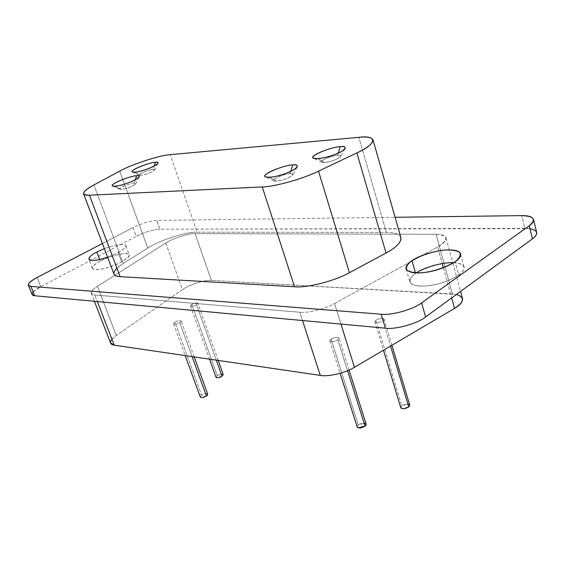 <?xml version="1.0" encoding="UTF-8"?>
<svg xmlns="http://www.w3.org/2000/svg" width="565" height="565" viewBox="0 0 565 565"><rect width="100%" height="100%" fill="white"/><g stroke="black" fill="none" stroke-linecap="round" stroke-linejoin="round"><path stroke-width="0.42" stroke-dasharray="2.83 2.12" d="M200.335 396.404L201.585 395.147C205.83 393.212 207.793 393.219 207.475 395.154M206.974 395.67L206.444 396.072M202.425 397.555L201.67 397.598M200.928 397.492L200.455 397.259M400.804 407.775L401.722 405.741L408.297 404.067M409.251 406.412L408.742 406.885M404.095 408.636L403.099 408.672M402.047 408.544L401.291 408.255M409.689 404.957C407.994 403.502 405.338 403.763 401.722 405.741L375.986 320.186C379.998 318.201 382.717 317.883 384.129 319.218L383.028 320.793L390.57 346.041L383.028 320.793C379.186 322.848 376.467 323.173 374.87 321.768L375.986 320.186L401.722 405.741L400.705 407.506M223.224 374.539C222.038 373.705 220.039 374.03 217.243 375.506L191.832 304.422C194.939 302.939 196.966 302.579 197.927 303.356L196.592 304.832L216.282 360.145L196.592 304.832C193.505 306.371 191.471 306.731 190.483 305.905L191.832 304.422L217.243 375.506L215.992 377.152L217.243 375.506C222.377 373.423 223.973 373.691 222.031 376.29M218.139 377.724L217.405 377.766M216.678 377.688L216.211 377.469M357.158 426.963L358.224 424.845L364.813 423.185M365.555 425.643L365.018 426.13M358.316 427.783L357.603 427.472M366.071 424.033C364.397 422.599 361.784 422.867 358.224 424.845L331.048 339.099C335.024 337.107 337.701 336.782 339.071 338.117L337.842 339.833L347.56 370.704L337.842 339.833C334 341.903 331.323 342.235 329.805 340.829L331.048 339.099L358.224 424.845L357.101 426.78M462.382 298.129C460.934 295.573 457.622 294.181 452.445 293.962L436.081 234.284L195.059 233.62L436.081 234.284L452.445 293.962L211.374 280.41L195.059 233.62C189.204 233.126 171.908 238.698 165.757 243.049L182.474 289.633L116.312 335.448C112.273 338.23 110.337 340.709 110.521 342.877M436.081 234.284C441.865 234.242 445.199 235.527 446.103 238.14C445.99 241.008 443.172 243.932 437.642 246.926L442.218 263.58L437.642 246.926L334.537 303.511L340.956 324.077L334.537 303.511C325.341 308.907 307.741 313.307 299.824 312.247L302.508 320.524L299.824 312.247L94.814 295.001L97.357 301.555L94.814 295.001L91.226 293.136C91.163 291.236 93.218 288.969 97.399 286.335L116.312 335.448L97.399 286.335L165.757 243.049L97.399 286.335C90.273 291.166 89.411 294.054 94.814 295.001L299.824 312.247C307.741 313.307 325.341 308.907 334.537 303.511L437.642 246.926C449.02 239.489 448.497 235.273 436.081 234.284M443.37 267.768L451.654 297.917L443.37 267.768M134.23 183.081C131.786 182.919 121.828 186.514 120.444 188.06C119.003 189.946 121.729 189.798 128.636 187.608C135.204 184.924 137.069 183.413 134.23 183.081L135.332 179.691L134.23 183.081L135.657 183.893C132.111 186.634 127.309 188.477 121.256 189.437L119.964 189.296C116.962 188.696 129.865 183.145 134.23 183.081M114.921 186.281L121.256 189.437L114.921 186.281M290.128 173.66C286.363 173.519 274.689 177.798 273.933 179.599C271.059 181.902 279.576 181.464 285.664 178.957C293.129 175.757 294.619 173.992 290.128 173.66L290.834 171.28L290.128 173.66C292.395 173.49 293.242 173.964 292.677 175.086C288.969 178.166 283.503 180.193 276.271 181.174L273.926 180.906C270.021 180.03 284.11 173.752 290.128 173.66M269.547 177.339L276.271 181.174L269.547 177.339M153.157 169.309C148.129 170.143 143.694 171.739 139.866 174.098C138.587 175.835 141.292 175.644 147.974 173.526C154.28 170.955 156.011 169.549 153.157 169.309L154.231 165.976L153.157 169.309L154.626 170.037C151.293 172.586 146.681 174.352 140.784 175.327L139.442 175.207C136.617 174.67 148.899 169.436 153.157 169.309M134.76 172.219L140.784 175.327L134.76 172.219M337.651 155.304C333.675 155.262 322.156 159.485 321.69 161.159C319.084 163.349 327.961 162.748 333.908 160.291C341.182 157.169 342.432 155.509 337.651 155.304L338.301 153.044L337.651 155.304C340.109 155.085 341.062 155.545 340.497 156.682C337.023 159.563 331.662 161.526 324.43 162.55L321.775 162.289C317.989 161.477 331.542 155.495 337.651 155.304M318.031 158.652L324.43 162.55L318.031 158.652M401.023 238.07C399.695 234.178 394.801 232.286 386.354 232.392L358.839 137.33L386.354 232.392L197.136 232.187L170.171 154.669L197.136 232.187C187.227 231.396 158.391 240.69 147.797 248.07L119.716 171.131L147.797 248.07L123.304 263.417L93.924 184.924L123.304 263.417C116.934 267.379 113.784 270.812 113.847 273.7M453.766 262.732C460.305 263.106 463.78 264.695 464.176 267.492C464.515 269.597 462.7 272.132 458.745 275.099L455.143 261.807L458.745 275.099C449.408 280.784 439.704 284.28 429.633 285.579C418.368 287.041 411.723 285.643 409.682 281.398C409.724 278.63 411.701 275.967 415.607 273.411L416.306 272.944M415.459 272.902L415.607 273.411L415.459 272.902M121.645 261.92L118.156 252.597C123.742 249.426 126.32 247.145 125.882 245.768C124.59 243.24 117.414 244.193 104.363 248.628C116.708 244.398 123.855 243.353 125.797 245.507C126.214 248.275 120.147 252.16 107.583 257.153L118.156 252.597L121.645 261.92C108.522 268.65 94.136 271.701 92.321 268.213C92.639 266.044 95.294 263.671 100.295 261.087C109.575 255.451 130.903 251.015 129.3 254.97C129.752 256.397 127.203 258.714 121.645 261.92M99.666 259.448L100.295 261.087L99.666 259.448M536.729 232.709C535.775 229.736 531.813 228.267 524.857 228.309L521.728 215.618L524.857 228.309L159.909 229.213L156.759 220.428L159.909 229.213C152.861 229.68 144.958 232.046 136.221 236.325L133.015 227.589C141.794 223.345 149.711 220.957 156.759 220.428L395.09 217.285L156.759 220.428C149.711 220.957 141.794 223.345 133.015 227.589L102.42 243.508L133.015 227.589L136.221 236.325L40.793 286.667C35.101 289.683 32.191 292.246 32.057 294.372M116.941 268.17L123.304 263.417L147.797 248.07C158.391 240.69 187.227 231.396 197.136 232.187L386.354 232.392C393.869 232.3 398.664 233.839 400.726 237.018M37.099 277.493L40.793 286.667L37.099 277.493M33.144 291.978L40.793 286.667L136.221 236.325C144.958 232.046 152.861 229.68 159.909 229.213L529.935 228.641M100.295 261.087C94.433 264.236 90.732 268.022 93.776 269.413C100.047 270.225 109.335 267.725 121.645 261.92C128.573 257.612 130.713 254.914 128.057 253.819C123.919 252.315 108.113 256.757 100.295 261.087M417.21 272.372L415.607 273.411C410.388 277.034 408.891 280.473 411.101 283.722C416.469 287.197 429.068 286.377 439.648 283.503C451.958 280.176 463.936 272.895 464.197 268.128C463.914 265.02 460.376 263.219 453.589 262.725M451.435 262.697L448.794 262.803M446.103 263.036L442.678 263.502M439.139 264.159L435.375 265.041M432.176 265.931L419.032 271.313M165.757 243.049C171.908 238.698 189.204 233.126 195.059 233.62L211.374 280.41C205.469 279.534 188.406 284.986 182.474 289.633L165.757 243.049M111.941 339.247L116.312 335.448L182.474 289.633C188.406 284.986 205.469 279.534 211.374 280.41L456.386 294.457M207.715 394.172C206.472 393.297 204.431 393.621 201.585 395.147L174.952 322.163C178.13 320.616 180.214 320.256 181.203 321.082L179.776 322.686L192.1 356.6L179.776 322.686C176.598 324.289 174.514 324.649 173.512 323.766L174.952 322.163C172.869 323.731 173.201 324.388 175.955 324.133C179.239 323.244 180.97 322.191 181.16 320.977C179.967 320.298 177.897 320.687 174.952 322.163L201.585 395.147L200.257 396.934M331.048 339.099C329 341.006 329.783 341.825 333.392 341.564C337.39 340.518 339.219 339.247 338.866 337.743C336.91 336.874 334.303 337.326 331.048 339.099M191.832 304.422C189.847 305.898 190.207 306.498 192.905 306.223C196.083 305.354 197.743 304.358 197.877 303.236C196.677 302.628 194.664 303.024 191.832 304.422M375.986 320.186C374.087 322.029 374.969 322.799 378.642 322.495C382.639 321.45 384.384 320.214 383.875 318.794C381.778 317.996 379.15 318.462 375.986 320.186M374.87 321.768L383.451 350.236M391.898 345.264L384.129 319.218M190.483 305.905L209.551 359.156M218.21 360.428L197.927 303.356M329.805 340.829L340.123 373.31M349.099 370.033L339.071 338.117M446.103 238.14L452.77 262.697M452.918 263.248L460.56 291.406M91.226 293.136L94.383 301.279M119.964 189.296L112.795 186.062M139.025 177.036L135.657 183.893M273.926 180.906L265.677 176.916M297.028 167.176L292.677 175.086M139.442 175.207L132.634 172.071M157.918 163.391L154.626 170.037M321.775 162.289L313.646 158.249M344.954 148.835L340.497 156.682M460.652 254.349L464.176 267.492M409.682 281.398L406.207 269.265M125.882 245.768L129.3 254.97M92.321 268.213L88.924 259.363M173.512 323.766L185.143 355.583M194.198 356.903L181.203 321.082"/><path stroke-width="0.85" d="M207.475 395.154L206.974 395.67M185.143 355.583L200.257 396.934C201.317 398.035 203.379 397.746 206.444 396.072L202.425 397.555M201.67 397.598L200.928 397.492M200.243 396.856L200.335 396.404M408.297 404.067L408.919 404.265M409.653 405.797L409.251 406.412M408.742 406.885L404.095 408.636M403.099 408.672L402.047 408.544M401.291 408.255L400.804 407.775M383.451 350.236L400.705 407.506C402.365 409.237 405.041 409.032 408.742 406.892L390.57 346.041L408.742 406.892L409.745 405.133L391.898 345.264M216.211 377.469L215.992 377.145C217.038 378.183 219.051 377.893 222.031 376.29L218.139 377.724M217.405 377.766L216.678 377.688M222.031 376.29L216.282 360.145L222.031 376.29L223.224 374.539M364.813 423.185L365.407 423.39M366.028 423.941L366.099 424.746M366 425.007L365.555 425.643M340.123 373.31L357.101 426.78C358.683 428.503 361.325 428.291 365.018 426.13L358.316 427.783M357.603 427.472L357.158 426.963M365.018 426.13L347.56 370.704L365.018 426.13L366.071 424.033M442.218 263.58L443.37 267.768L442.218 263.58M94.383 301.279L110.521 342.877L114.236 345.187L97.357 301.555L114.236 345.187L320.291 375.393L302.508 320.524L320.291 375.393C328.237 377.003 345.554 372.921 354.453 367.285L340.956 324.077L354.453 367.285L454.543 308.419L451.654 297.917L454.543 308.419C459.917 305.312 462.594 302.127 462.587 298.871L462.382 298.129M135.332 179.691L136.617 175.75C129.357 175.927 107.922 185.087 112.795 186.062L114.921 186.281C122.33 185.659 135.826 180.525 139.025 177.036C139.555 175.983 138.75 175.56 136.617 175.75L135.332 179.691M290.834 171.28L292.719 164.916C282.719 165.164 259.328 175.496 265.677 176.916L269.547 177.339C279.463 176.464 293.03 171.442 297.028 167.176C297.939 165.34 296.505 164.592 292.719 164.916L290.834 171.28M154.231 165.976L155.439 162.24C148.348 162.529 127.951 171.16 132.535 172.021L134.76 172.219C142.055 171.492 154.916 166.64 157.918 163.391C158.405 162.402 157.579 162.021 155.439 162.24L154.231 165.976M338.301 153.044L340.144 146.667C329.988 147.077 307.487 156.922 313.646 158.249L318.031 158.652C328.173 157.607 341.112 152.875 344.954 148.835C345.851 146.985 344.247 146.264 340.144 146.667L338.301 153.044M83.507 193.534L113.847 273.7C114.342 275.487 116.439 276.476 120.14 276.666L89.447 195.208L120.14 276.666L294.542 286.78L262.266 186.93L294.542 286.78C306.922 288.108 334.996 280.946 349.424 272.669L318.512 171.174L349.424 272.669L386.036 253.014L356.868 152.917L318.512 171.174C303.334 178.78 274.548 186.803 262.266 186.93L89.447 195.208C85.795 195.398 83.818 194.84 83.507 193.534C83.74 191.358 87.215 188.491 93.924 184.924C82.031 191.62 80.534 195.052 89.447 195.208L262.266 186.93C274.548 186.803 303.334 178.78 318.512 171.174L356.868 152.917C377.533 143.807 377.491 134.767 358.839 137.33L170.171 154.669C160.418 154.994 130.953 164.613 119.716 171.131L93.924 184.924L119.716 171.131C130.953 164.613 160.418 154.994 170.171 154.669L358.839 137.33C367.321 136.469 372.074 137.436 373.105 140.247C372.505 143.856 367.095 148.079 356.868 152.917L386.036 253.014C395.804 247.809 400.797 242.83 401.023 238.07L373.105 140.247M340.144 146.667C349.283 145.304 344.996 151.208 333.915 154.831C323.886 158.949 309.112 160.001 313.561 156.392C314.437 153.638 333.505 146.674 340.144 146.667M155.439 162.24C161.873 161.216 155.714 166.244 146.787 169.175C138.213 172.551 128.46 173.243 133.298 170.206C135.43 167.854 151.349 162.134 155.439 162.24M292.719 164.916C301.618 163.659 296.456 169.945 285.29 173.596C275.021 177.805 260.861 178.582 265.748 174.783C267.104 171.831 286.448 164.761 292.719 164.916M136.617 175.75C143.164 174.769 136.518 180.164 127.28 183.201C118.353 186.732 108.515 187.269 113.657 184.028C116.03 181.485 132.528 175.538 136.617 175.75M455.143 261.807C459.133 258.883 460.969 256.397 460.652 254.349C460.171 250.655 454.154 249.278 442.6 250.217C429.153 252.421 418.948 255.896 411.977 260.627L415.459 272.902L411.977 260.627C408.043 263.156 406.044 265.769 405.974 268.46C407.972 272.563 414.618 273.848 425.904 272.316C436.003 270.939 445.75 267.436 455.143 261.807M416.306 272.944C422.987 267.965 442.586 261.899 453.766 262.732M104.363 248.628L96.834 252.011L99.666 259.448L96.834 252.011C91.812 254.575 89.129 256.913 88.79 259.017C91.057 261.284 97.321 260.663 107.583 257.153C99.482 259.942 93.564 260.903 89.828 260.041C87.829 258.177 90.16 255.5 96.834 252.011L104.363 248.628M28.271 285.071L32.057 294.372L34.677 295.756L30.877 286.391L28.271 285.071C28.434 283.009 31.379 280.48 37.099 277.493L102.42 243.508L37.099 277.493C28.306 282.408 26.23 285.374 30.877 286.391L381.191 314.232C391.128 315.658 413.615 309.373 421.596 302.889L529.236 225.767C536.517 219.446 534.017 216.063 521.728 215.618L395.09 217.285L521.728 215.618C528.699 215.498 532.647 216.882 533.586 219.764C533.628 221.692 532.181 223.691 529.236 225.767L532.435 238.84C535.359 236.735 536.792 234.694 536.729 232.709L533.586 219.764M411.977 260.627C418.764 256.171 432.451 251.319 445.185 249.97C452.403 249.85 457.205 250.655 459.592 252.378C461.209 254.681 459.726 257.831 455.143 261.807C444.281 267.958 433.298 271.603 422.189 272.754C414.738 273.093 409.505 272.097 406.475 269.745C405.952 266.744 407.789 263.707 411.977 260.627M400.726 237.018C401.708 241.905 396.807 247.237 386.036 253.014L349.424 272.669C334.996 280.946 306.922 288.108 294.542 286.78L120.14 276.666C113.085 276.101 112.018 273.269 116.941 268.17M529.935 228.641C537.958 230.379 538.791 233.776 532.435 238.84L425.6 316.965L532.435 238.84L529.236 225.767L421.596 302.889L425.6 316.965L421.596 302.889C413.615 309.373 391.128 315.658 381.191 314.232L385.358 328.187C395.302 329.755 417.697 323.54 425.6 316.965C417.697 323.54 395.302 329.755 385.358 328.187L381.191 314.232L30.877 286.391L34.677 295.756L385.358 328.187L34.677 295.756C31.838 295.509 31.322 294.245 33.144 291.978M453.589 262.725L451.435 262.697M448.794 262.803L446.103 263.036M442.678 263.502L439.139 264.159M435.375 265.041L432.176 265.931M419.032 271.313L417.21 272.372M456.386 294.457C465.002 297.31 464.388 301.964 454.543 308.419L354.453 367.285C345.554 372.921 328.237 377.003 320.291 375.393L114.236 345.187C110.246 344.537 109.476 342.552 111.941 339.247M206.444 396.072L192.1 356.6L206.444 396.072L207.715 394.172M209.551 359.156L215.992 377.152M223.267 374.652L218.21 360.428M366.127 424.216L349.099 370.033M452.77 262.697L452.918 263.248M460.56 291.406L462.587 298.871M406.207 269.265L405.974 268.46M207.758 394.292L194.198 356.903"/></g></svg>
